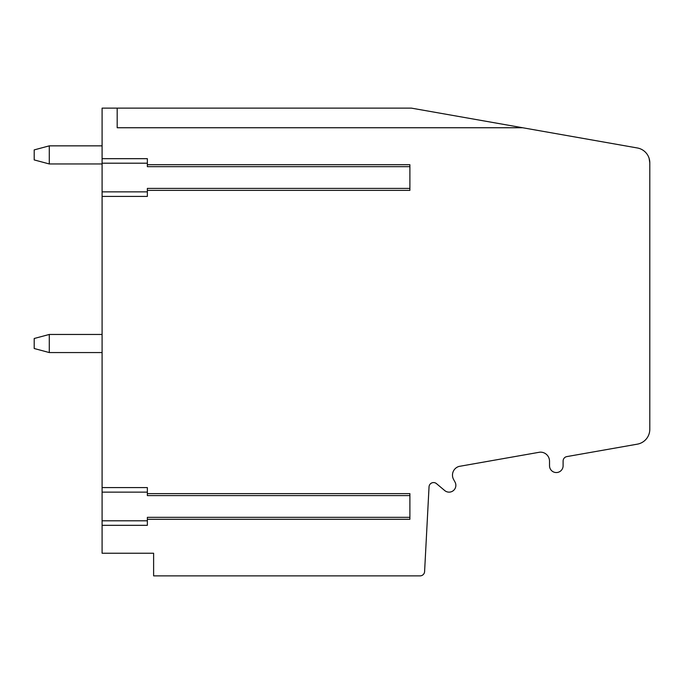 <?xml version="1.0" encoding="UTF-8"?>
<svg xmlns="http://www.w3.org/2000/svg" width="684" height="684" viewBox="0 0 684 684"><rect width="100%" height="100%" fill="white"/><g stroke="black" fill="none" stroke-linecap="round" stroke-linejoin="round"><path stroke-width="1.03" d="M539.761 130.764L637.334 147.966A15.091 15.091 0 0 1 649.8 162.826L649.8 429.313A15.091 15.091 0 0 1 637.334 444.164L566.848 456.596A4.523 4.523 0 0 0 563.103 461.059L563.103 465.761A6.789 6.789 0 0 1 556.314 472.55A6.789 6.789 0 0 1 549.526 465.761L549.526 461.204A9.054 9.054 0 0 0 539.813 452.175L459.067 466.411A9.054 9.054 0 0 0 453.586 479.458L455.022 482.083A6.789 6.789 0 0 1 444.694 490.539L436.469 483.631A4.523 4.523 0 0 0 429.039 486.863L424.593 571.576A4.523 4.523 0 0 1 420.079 575.868L153.618 575.868L153.618 553.236L102.096 553.236L102.096 525.321L147.359 525.321L147.359 517.326L409.896 517.326L409.896 519.284L147.359 519.284M637.334 147.966L411.409 108.132L102.096 108.132L102.096 525.321M649.8 177.541L649.8 162.826L649.125 158.355M34.2 348.515L34.2 338.494L49.291 334.459L49.291 352.559L34.2 348.515M117.186 108.132L117.186 127.746L522.644 127.746M102.096 487.598L147.359 487.598L147.359 495.601L409.896 495.601L409.896 517.326M102.096 163.955L49.291 163.955L34.2 159.919L34.2 149.899L49.291 145.854L49.291 163.955M147.359 164.716L409.896 164.716L409.896 166.674L147.359 166.674L147.359 158.679L102.096 158.679M102.096 196.402L147.359 196.402L147.359 188.399L409.896 188.399L409.896 190.366L147.359 190.366M409.896 166.674L409.896 188.399M147.359 493.634L409.896 493.634L409.896 495.601M102.096 145.854L49.291 145.854M102.096 352.559L49.291 352.559M102.096 334.459L49.291 334.459M102.096 163.202L147.359 163.202M102.096 191.871L147.359 191.871M102.096 492.129L147.359 492.129M102.096 520.798L147.359 520.798"/></g></svg>
